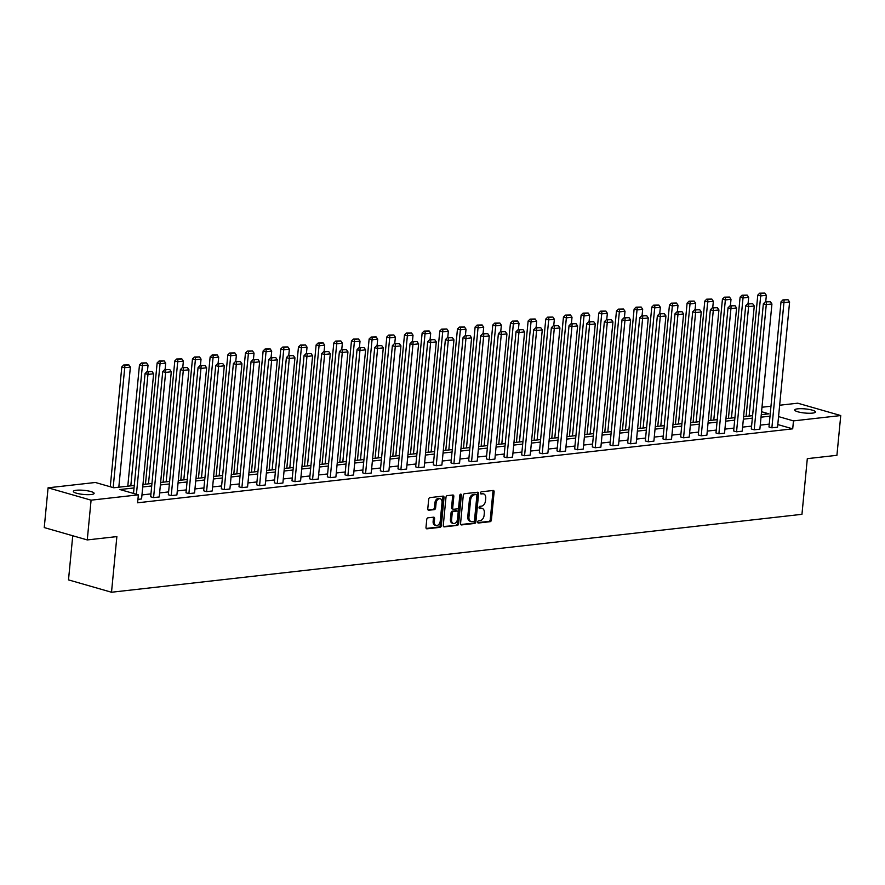 <?xml version="1.0" encoding="UTF-8"?>
<svg xmlns="http://www.w3.org/2000/svg" width="885" height="885" viewBox="0 0 885 885"><rect width="100%" height="100%" fill="white"/><g stroke="black" fill="none" stroke-linecap="round" stroke-linejoin="round"><path stroke-width="1.33" d="M477.668 522.017A1.117 0.752 106 0 0 478.331 523.024L490.146 521.685A1.604 1.073 106 0 0 491.407 520.004L494.118 491.905A1.604 1.073 106 0 0 493.155 490.467L481.34 491.806A1.117 0.752 106 0 0 481.13 493.985L482.657 493.819A5.122 3.429 106 0 1 483.597 493.896A5.122 3.429 106 0 1 485.732 498.41L485.511 500.755A5.122 3.429 106 0 1 481.473 506.154L479.947 506.32A1.117 0.752 106 0 0 479.736 508.51L481.263 508.333A5.122 3.429 106 0 1 482.192 508.41A5.122 3.429 106 0 1 484.338 512.924L484.117 515.269A5.122 3.429 106 0 1 480.079 520.668L478.542 520.834A1.117 0.752 106 0 0 477.668 522.017M76.298 490.257A10.432 2.069 -174.5 0 1 87.737 490.843A10.432 2.069 -174.5 0 1 94.12 493.399A10.432 2.069 -174.5 0 1 91.177 494.527A10.432 2.069 -174.5 0 1 79.739 493.941A10.432 2.069 -174.5 0 1 73.355 491.396A10.432 2.069 -174.5 0 1 76.298 490.257M797.65 408.837A10.432 2.069 -174.5 0 1 809.089 409.423A10.432 2.069 -174.5 0 1 815.472 411.967A10.432 2.069 -174.5 0 1 812.53 413.107A10.432 2.069 -174.5 0 1 801.091 412.521A10.432 2.069 -174.5 0 1 794.708 409.965A10.432 2.069 -174.5 0 1 797.65 408.837M428.008 517.813A1.604 1.073 106 0 0 426.747 519.506L425.995 527.383A1.604 1.073 106 0 0 426.957 528.821L440.066 527.338A1.604 1.073 106 0 0 441.327 525.657L444.038 497.558A1.604 1.073 106 0 0 443.075 496.12L429.955 497.602A1.604 1.073 106 0 0 428.694 499.295L427.776 508.809A1.604 1.073 106 0 0 428.738 510.247L434.358 509.616A1.604 1.073 106 0 0 435.619 507.924L436.073 503.2A4.281 2.865 106 0 1 440.232 498.753A4.281 2.865 106 0 1 442.024 502.536L440.243 521.033A4.281 2.865 106 0 1 436.084 525.48A4.281 2.865 106 0 1 434.292 521.707L434.59 518.621A1.604 1.073 106 0 0 433.628 517.183L428.008 517.813M779.652 405.23L797.739 403.195L840.75 415.552L836.922 455.31L807.308 458.651L801.954 514.318L111.51 592.242L116.875 536.587L87.261 539.927L91.089 500.169L48.078 487.812L95.359 482.48L113.778 487.768L134.288 485.456M840.75 415.552L793.469 420.884L778.557 416.603M134.044 487.945L119.94 489.538L138.37 494.837L137.595 502.791L792.706 428.838L793.469 420.884M138.37 494.837L91.089 500.169M460.565 523.489A1.604 1.073 106 0 0 461.527 524.927L474.637 523.444A1.604 1.073 106 0 0 475.898 521.752L478.608 493.653A1.604 1.073 106 0 0 477.646 492.226L464.525 493.697A1.604 1.073 106 0 0 463.264 495.39L460.565 523.489M457.357 525.391L444.237 526.874A1.604 1.073 106 0 1 443.274 525.436L445.985 497.337A1.604 1.073 106 0 1 447.246 495.655L452.854 495.014A1.604 1.073 106 0 1 453.817 496.452L452.722 507.846A1.604 1.073 106 0 0 453.684 509.284L457.412 508.864A1.604 1.073 106 0 0 458.673 507.182L459.813 495.312A1.117 0.752 106 0 1 461.373 495.135L458.618 523.71A1.604 1.073 106 0 1 457.357 525.391L443.485 526.486M87.261 539.927L44.25 527.571L48.078 487.812M72.747 535.757L68.499 579.885L111.51 592.242M761.985 407.233L770.968 406.215M770.016 416.16L761.034 417.178M752.35 418.151L743.367 419.169M734.683 420.154L725.7 421.16M717.016 422.145L708.033 423.163M699.349 424.136L690.366 425.154M681.682 426.127L672.7 427.145M664.015 428.13L655.033 429.137M646.349 430.121L637.366 431.139M628.693 432.112L619.699 433.13M611.026 434.104L602.043 435.121M593.359 436.106L584.377 437.113M575.692 438.097L566.71 439.115M558.026 440.088L549.043 441.106M540.359 442.08L531.376 443.097M522.692 444.082L513.709 445.089M505.025 446.073L496.042 447.091M487.358 448.064L478.376 449.082M469.692 450.056L460.709 451.073M452.036 452.058L443.042 453.065M434.369 454.049L425.375 455.067M416.702 456.041L407.719 457.058M399.035 458.032L390.053 459.049M381.369 460.034L372.386 461.041M363.702 462.025L354.719 463.043M346.035 464.017L337.052 465.034M328.368 466.019L319.385 467.026M310.701 468.01L301.719 469.017M293.035 470.001L284.052 471.019M275.368 471.993L266.385 473.01M257.712 473.995L248.718 475.002M240.045 475.986L231.051 476.993M222.378 477.977L213.396 478.995M204.712 479.969L195.729 480.986M187.045 481.971L178.062 482.978M169.378 483.962L160.395 484.969M151.711 485.953L142.728 486.971M761.266 414.678L768.888 413.826L761.554 411.713M142.972 484.471L151.954 483.464M160.639 482.48L169.621 481.462M178.294 480.489L187.288 479.471M195.961 478.497L204.955 477.48M213.628 476.495L222.611 475.488M231.295 474.504L240.277 473.486M248.962 472.513L257.944 471.495M266.628 470.521L275.611 469.504M284.295 468.519L293.278 467.512M301.962 466.528L310.945 465.51M319.629 464.536L328.612 463.519M337.296 462.545L346.278 461.527M354.962 460.543L363.945 459.536M372.618 458.552L381.612 457.534M390.285 456.56L399.268 455.543M407.952 454.569L416.935 453.551M425.619 452.567L434.601 451.56M443.285 450.576L452.268 449.558M460.952 448.584L469.935 447.567M478.619 446.593L487.602 445.575M496.286 444.591L505.269 443.584M513.953 442.6L522.935 441.582M531.62 440.608L540.602 439.591M549.275 438.617L558.269 437.599M566.942 436.615L575.936 435.608M584.609 434.623L593.592 433.606M602.276 432.632L611.258 431.615M619.942 430.641L628.925 429.623M637.609 428.639L646.592 427.632M655.276 426.647L664.259 425.63M672.943 424.656L681.926 423.638M690.61 422.665L699.592 421.647M708.277 420.663L717.259 419.656M725.943 418.671L734.926 417.654M743.599 416.68L752.593 415.662M769.253 424.114L760.259 425.132M751.586 426.105L742.603 427.123M733.919 428.097L724.937 429.114M716.253 430.099L707.27 431.106M698.586 432.09L689.603 433.108M680.919 434.081L671.936 435.099M663.252 436.073L654.269 437.09M645.585 438.075L636.603 439.082M627.919 440.066L618.936 441.084M610.252 442.058L601.269 443.075M592.596 444.049L583.602 445.066M574.929 446.051L565.935 447.058M557.262 448.042L548.28 449.06M539.596 450.034L530.613 451.051M521.929 452.036L512.946 453.043M504.262 454.027L495.279 455.034M486.595 456.018L477.612 457.036M468.928 458.01L459.946 459.027M451.262 460.012L442.279 461.019M433.595 462.003L424.612 463.01M415.928 463.994L406.945 465.012M398.272 465.986L389.278 467.003M380.605 467.988L371.623 468.995M362.938 469.979L353.956 470.986M345.272 471.97L336.289 472.988M327.605 473.962L318.622 474.979M309.938 475.964L300.955 476.971M292.271 477.955L283.288 478.962M274.604 479.947L265.622 480.964M256.938 481.938L247.955 482.956M239.271 483.94L230.288 484.947M221.615 485.931L212.621 486.938M203.948 487.923L194.954 488.94M186.281 489.914L177.299 490.932M168.615 491.916L159.632 492.923M150.948 493.907L141.965 494.925M792.706 428.838L777.793 424.557M152.109 371.556L146.976 371.667L152.109 371.556L153.625 373.78L141.578 498.963L137.927 499.372M169.776 369.554L164.643 369.676L169.776 369.554L171.292 371.777L159.234 496.972L153.581 497.613L165.628 372.419L162.729 371.589L150.671 496.773L153.581 497.613M187.432 367.563L182.31 367.673L187.432 367.563L188.959 369.786L176.9 494.98L171.248 495.611L183.295 370.428L180.385 369.587L168.338 494.781L171.248 495.611M205.099 365.571L199.977 365.682L205.099 365.571L206.625 367.795L194.567 492.978L188.903 493.62L200.961 368.437L198.052 367.596L186.005 492.79L188.903 493.62M222.766 363.58L217.644 363.691L222.766 363.58L224.292 365.804L212.234 490.987L206.57 491.629L218.628 366.434L215.719 365.605L203.672 490.788L206.57 491.629M240.432 361.578L235.31 361.699L240.432 361.578L241.959 363.801L229.901 488.996L224.237 489.637L236.295 364.443L233.386 363.613L221.339 488.797L224.237 489.637M258.099 359.587L252.977 359.697L258.099 359.587L259.626 361.81L247.568 487.004L241.904 487.635L253.962 362.452L251.052 361.611L238.994 486.805L241.904 487.635M275.766 357.595L270.644 357.706L275.766 357.595L277.293 359.819L265.234 485.002L259.57 485.644L271.629 360.46L268.719 359.62L256.661 484.814L259.57 485.644M293.433 355.604L288.3 355.715L293.433 355.604L294.948 357.828L282.901 483.011L277.237 483.652L289.295 358.458L286.386 357.628L274.328 482.812L277.237 483.652M311.1 353.602L305.967 353.723L311.1 353.602L312.615 355.825L300.568 481.02L294.904 481.661L306.962 356.467L304.053 355.637L291.995 480.82L294.904 481.661M328.766 351.61L323.633 351.721L328.766 351.61L330.282 353.834L318.235 479.028L312.571 479.659L324.618 354.476L321.72 353.635L309.661 478.829L312.571 479.659M346.433 349.619L341.3 349.73L346.433 349.619L347.949 351.843L335.891 477.026L330.238 477.668L342.285 352.484L339.386 351.644L327.328 476.838L330.238 477.668M364.089 347.628L358.967 347.739L364.089 347.628L365.616 349.852L353.558 475.035L347.905 475.676L359.952 350.482L357.053 349.652L344.995 474.836L347.905 475.676M381.756 345.626L376.634 345.747L381.756 345.626L383.282 347.849L371.224 473.044L365.56 473.685L377.618 348.491L374.709 347.661L362.662 472.844L365.56 473.685M399.423 343.634L394.301 343.745L399.423 343.634L400.949 345.858L388.891 471.052L383.227 471.683L395.285 346.5L392.376 345.659L380.329 470.853L383.227 471.683M417.089 341.643L411.967 341.754L417.089 341.643L418.616 343.867L406.558 469.05L400.894 469.692L412.952 344.508L410.043 343.668L397.996 468.862L400.894 469.692M434.756 339.652L429.634 339.763L434.756 339.652L436.283 341.875L424.225 467.059L418.561 467.7L430.619 342.506L427.709 341.676L415.662 466.86L418.561 467.7M452.423 337.65L447.301 337.771L452.423 337.65L453.95 339.873L441.892 465.067L436.228 465.709L448.286 340.515L445.376 339.685L433.318 464.868L436.228 465.709M470.09 335.658L464.968 335.769L470.09 335.658L471.605 337.882L459.558 463.076L453.894 463.707L465.952 338.524L463.043 337.683L450.985 462.877L453.894 463.707M487.757 333.667L482.624 333.778L487.757 333.667L489.272 335.891L477.225 461.074L471.561 461.716L483.619 336.532L480.71 335.692L468.652 460.886L471.561 461.716M505.423 331.676L500.291 331.786L505.423 331.676L506.939 333.899L494.892 459.083L489.228 459.724L501.275 334.53L498.377 333.7L486.319 458.884L489.228 459.724M523.09 329.674L517.957 329.795L523.09 329.674L524.606 331.897L512.559 457.091L506.895 457.733L518.942 332.539L516.043 331.709L503.985 456.892L506.895 457.733M540.757 327.682L535.624 327.793L540.757 327.682L542.273 329.906L530.215 455.1L524.562 455.731L536.609 330.548L533.71 329.707L521.652 454.901L524.562 455.731M558.413 325.691L553.291 325.802L558.413 325.691L559.939 327.915L547.881 453.098L542.228 453.74L554.275 328.556L551.377 327.716L539.319 452.91L542.228 453.74M576.08 323.7L570.958 323.81L576.08 323.7L577.606 325.923L565.548 451.107L559.884 451.748L571.942 326.554L569.033 325.724L556.986 450.908L559.884 451.748M593.746 321.697L588.625 321.819L593.746 321.697L595.273 323.921L583.215 449.115L577.551 449.757L589.609 324.563L586.7 323.733L574.653 448.916L577.551 449.757M611.413 319.706L606.291 319.817L611.413 319.706L612.94 321.93L600.882 447.124L595.218 447.755L607.276 322.571L604.367 321.731L592.319 446.925L595.218 447.755M629.08 317.715L623.958 317.826L629.08 317.715L630.607 319.939L618.549 445.122L612.885 445.763L624.943 320.58L622.033 319.739L609.975 444.934L612.885 445.763M646.747 315.724L641.625 315.834L646.747 315.724L648.274 317.936L636.215 443.131L630.551 443.772L642.61 318.578L639.7 317.748L627.642 442.931L630.551 443.772M664.414 313.721L659.292 313.843L664.414 313.721L665.929 315.945L653.882 441.139L648.218 441.781L660.276 316.587L657.367 315.757L645.309 440.94L648.218 441.781M682.081 311.73L676.948 311.841L682.081 311.73L683.596 313.954L671.549 439.148L665.885 439.779L677.943 314.595L675.034 313.755L662.976 438.949L665.885 439.779M699.747 309.739L694.614 309.85L699.747 309.739L701.263 311.962L689.216 437.146L683.552 437.787L695.599 312.593L692.701 311.763L680.642 436.958L683.552 437.787M717.414 307.748L712.281 307.858L717.414 307.748L718.93 309.96L706.883 435.154L701.219 435.796L713.266 310.602L710.367 309.772L698.309 434.955L701.219 435.796M735.07 305.745L729.948 305.867L735.07 305.745L736.597 307.969L724.538 433.163L718.885 433.805L730.933 308.611L728.034 307.781L715.976 432.964L718.885 433.805M752.737 303.754L747.615 303.865L752.737 303.754L754.263 305.978L742.205 431.172L736.552 431.803L748.599 306.619L745.69 305.779L733.643 430.973L736.552 431.803M770.404 301.763L765.282 301.873L770.404 301.763L771.93 303.986L759.872 429.17L754.208 429.811L766.266 304.617L763.357 303.787L751.31 428.982L754.208 429.811M788.07 299.772L782.948 299.882L788.07 299.772L789.597 301.984L777.539 427.178L771.875 427.82L783.933 302.626L781.024 301.796L768.976 426.979L771.875 427.82M482.192 508.41L481.031 508.078A5.122 3.429 106 0 0 480.101 508.001L481.263 508.333M479.139 508.112L480.101 508.001M483.597 493.896L482.425 493.553A5.122 3.429 106 0 0 481.495 493.487L482.657 493.819M480.533 493.587L481.495 493.487M477.745 522.626L488.985 521.353A1.604 1.073 106 0 0 490.246 519.672L492.945 491.573A1.604 1.073 106 0 0 492.735 490.522M460.775 524.539L473.475 523.101A1.604 1.073 106 0 0 474.736 521.42L477.446 493.321A1.604 1.073 106 0 0 477.236 492.27M473.63 521.398A1.117 0.752 106 0 0 474.515 520.214L476.882 495.545A1.117 0.752 106 0 0 476.207 494.549L474.603 494.726A5.122 3.429 106 0 0 470.566 500.125L468.939 516.984A5.122 3.429 106 0 0 471.085 521.497A5.122 3.429 106 0 0 472.015 521.575L473.63 521.398M475.433 494.317A1.117 0.752 106 0 0 475.046 494.206L476.207 494.549M471.085 521.497L469.924 521.165A5.122 3.429 106 0 1 467.778 516.652L469.404 499.793A5.122 3.429 106 0 1 473.442 494.394L475.046 494.206M452.523 508.952A1.604 1.073 106 0 1 451.56 507.514L452.655 496.12A1.604 1.073 106 0 0 452.445 495.069M456.195 525.059A1.604 1.073 106 0 0 457.456 523.367L460.2 494.803A1.117 0.752 106 0 0 460.189 494.416M451.582 519.672A4.281 2.865 106 0 0 453.374 523.455A4.281 2.865 106 0 0 457.534 519.008L458.153 512.481A1.604 1.073 106 0 0 457.191 511.054L453.474 511.475A1.604 1.073 106 0 0 452.213 513.156L451.582 519.672L450.421 519.34A4.281 2.865 106 0 0 452.213 523.123L453.374 523.455M456.583 510.877A1.604 1.073 106 0 0 456.029 510.711L457.191 511.054M450.421 519.34L451.051 512.824A1.604 1.073 106 0 1 452.312 511.132L456.029 510.711M436.084 525.48L434.922 525.148A4.281 2.865 106 0 1 433.13 521.365L433.429 518.289A1.604 1.073 106 0 0 433.219 517.227M440.232 498.753L439.071 498.421A4.281 2.865 106 0 0 434.911 502.868L436.073 503.2M427.997 509.871L433.196 509.284A1.604 1.073 106 0 0 434.458 507.592L434.911 502.868M426.205 528.445L438.905 527.006A1.604 1.073 106 0 0 440.166 525.325L442.876 497.226A1.604 1.073 106 0 0 442.666 496.164M749.119 416.05L760.68 295.944L766.344 295.313L765.724 301.829M760.857 293.532L764.828 293.09L759.695 293.201L760.857 293.532L760.68 295.944L757.781 295.114L746.099 416.392M766.344 295.313L764.828 293.09M759.695 293.201L757.781 295.114M789.597 301.984L783.933 302.626L784.11 300.214M781.024 301.796L782.948 299.882M731.452 418.052L743.024 297.946L748.677 297.305L748.057 303.82M743.201 295.524L747.161 295.081L742.028 295.192L743.201 295.524L743.024 297.946L740.114 297.106L728.432 418.395M748.677 297.305L747.161 295.081M742.028 295.192L740.114 297.106M713.786 420.043L725.357 299.938L731.01 299.296L730.39 305.812M725.534 297.526L729.494 297.072L724.372 297.183L725.534 297.526L725.357 299.938L722.448 299.097L710.766 420.386M731.01 299.296L729.494 297.072M724.372 297.183L722.448 299.097M771.93 303.986L766.266 304.617L766.443 302.205M763.357 303.787L765.282 301.873M754.263 305.978L748.599 306.619L748.776 304.208M745.69 305.779L747.615 303.865M696.119 422.034L707.69 301.929L713.354 301.287L712.724 307.803M707.867 299.517L711.828 299.064L706.706 299.185L707.867 299.517L707.69 301.929L704.781 301.099L693.099 422.377M713.354 301.287L711.828 299.064M706.706 299.185L704.781 301.099M736.597 307.969L730.933 308.611L731.11 306.199M728.034 307.781L729.948 305.867M678.452 424.026L690.023 303.92L695.687 303.29L695.057 309.805M690.2 301.508L694.161 301.066L689.039 301.177L690.2 301.508L690.023 303.92L687.114 303.09L675.432 424.369M695.687 303.29L694.161 301.066M689.039 301.177L687.114 303.09M718.93 309.96L713.266 310.602L713.443 308.19M710.367 309.772L712.281 307.858M660.785 426.028L672.357 305.922L678.021 305.281L677.39 311.797M672.534 303.5L676.494 303.057L671.372 303.168L672.534 303.5L672.357 305.922L669.447 305.082L657.776 426.371M678.021 305.281L676.494 303.057M671.372 303.168L669.447 305.082M701.263 311.962L695.599 312.593L695.776 310.181M692.701 311.763L694.614 309.85M643.13 428.019L654.69 307.914L660.354 307.272L659.723 313.788M654.867 305.502L658.827 305.048L653.705 305.159L654.867 305.502L654.69 307.914L651.78 307.073L640.109 428.362M660.354 307.272L658.827 305.048M653.705 305.159L651.78 307.073M683.596 313.954L677.943 314.595L678.12 312.184M675.034 313.755L676.948 311.841M625.463 430.01L637.023 309.905L642.687 309.263L642.056 315.779M637.2 307.493L641.16 307.04L636.038 307.161L637.2 307.493L637.023 309.905L634.114 309.075L622.443 430.353M642.687 309.263L641.16 307.04M636.038 307.161L634.114 309.075M665.929 315.945L660.276 316.587L660.453 314.175M657.367 315.757L659.292 313.843M607.796 432.013L619.356 311.896L625.02 311.266L624.39 317.781M619.533 309.484L623.494 309.042L618.372 309.153L619.533 309.484L619.356 311.896L616.458 311.066L604.776 432.345M625.02 311.266L623.494 309.042M618.372 309.153L616.458 311.066M648.274 317.936L642.61 318.578L642.787 316.166M639.7 317.748L641.625 315.834M590.129 434.004L601.689 313.898L607.353 313.257L606.723 319.773M601.866 311.476L605.838 311.033L600.705 311.144L601.866 311.476L601.689 313.898L598.791 313.058L587.109 434.347M607.353 313.257L605.838 311.033M600.705 311.144L598.791 313.058M572.462 435.995L584.023 315.89L589.687 315.248L589.067 321.764M584.2 313.478L588.171 313.024L583.038 313.135L584.2 313.478L584.023 315.89L581.124 315.049L569.442 436.338M589.687 315.248L588.171 313.024M583.038 313.135L581.124 315.049M554.795 437.986L566.356 317.881L572.02 317.239L571.4 323.755M566.533 315.469L570.504 315.016L565.371 315.137L566.533 315.469L566.356 317.881L563.457 317.051L551.775 438.329M572.02 317.239L570.504 315.016M565.371 315.137L563.457 317.051M537.129 439.989L548.7 319.872L554.353 319.242L553.733 325.757M548.877 317.461L552.837 317.018L547.704 317.129L548.877 317.461L548.7 319.872L545.791 319.042L534.109 440.321M554.353 319.242L552.837 317.018M547.704 317.129L545.791 319.042M519.462 441.98L531.033 321.874L536.697 321.233L536.067 327.749M531.21 319.452L535.171 319.009L530.049 319.12L531.21 319.452L531.033 321.874L528.124 321.034L516.442 442.323M536.697 321.233L535.171 319.009M530.049 319.12L528.124 321.034M501.795 443.971L513.366 323.866L519.03 323.224L518.4 329.74M513.543 321.454L517.504 321.001L512.382 321.122L513.543 321.454L513.366 323.866L510.457 323.025L498.775 444.314M519.03 323.224L517.504 321.001M512.382 321.122L510.457 323.025M484.128 445.963L495.7 325.857L501.364 325.215L500.733 331.731M495.877 323.445L499.837 323.003L494.715 323.113L495.877 323.445L495.7 325.857L492.79 325.027L481.119 446.305M501.364 325.215L499.837 323.003M494.715 323.113L492.79 325.027M466.472 447.965L478.033 327.848L483.697 327.218L483.066 333.733M478.21 325.437L482.17 324.994L477.048 325.105L478.21 325.437L478.033 327.848L475.123 327.019L463.452 448.297M483.697 327.218L482.17 324.994M477.048 325.105L475.123 327.019M448.806 449.956L460.366 329.851L466.03 329.209L465.399 335.725M460.543 327.428L464.503 326.985L459.381 327.096L460.543 327.428L460.366 329.851L457.456 329.01L445.786 450.299M466.03 329.209L464.503 326.985M459.381 327.096L457.456 329.01M431.139 451.947L442.699 331.842L448.363 331.2L447.733 337.716M442.876 329.43L446.837 328.977L441.715 329.098L442.876 329.43L442.699 331.842L439.79 331.001L428.119 452.29M448.363 331.2L446.837 328.977M441.715 329.098L439.79 331.001M630.607 319.939L624.943 320.58L625.12 318.158M622.033 319.739L623.958 317.826M612.94 321.93L607.276 322.571L607.453 320.16M604.367 321.731L606.291 319.817M595.273 323.921L589.609 324.563L589.786 322.151M586.7 323.733L588.625 321.819M577.606 325.923L571.942 326.554L572.119 324.142M569.033 325.724L570.958 323.81M559.939 327.915L554.275 328.556L554.452 326.134M551.377 327.716L553.291 325.802M542.273 329.906L536.609 330.548L536.786 328.136M533.71 329.707L535.624 327.793M524.606 331.897L518.942 332.539L519.119 330.127M516.043 331.709L517.957 329.795M506.939 333.899L501.275 334.53L501.452 332.118M498.377 333.7L500.291 331.786M489.272 335.891L483.619 336.532L483.796 334.11M480.71 335.692L482.624 333.778M471.605 337.882L465.952 338.524L466.13 336.112M463.043 337.683L464.968 335.769M413.472 453.939L425.032 333.833L430.696 333.191L430.066 339.707M425.209 331.421L429.17 330.979L424.048 331.09L425.209 331.421L425.032 333.833L422.134 333.003L410.452 454.282M430.696 333.191L429.17 330.979M424.048 331.09L422.134 333.003M453.95 339.873L448.286 340.515L448.463 338.103M445.376 339.685L447.301 337.771M395.805 455.941L407.365 335.824L413.029 335.194L412.399 341.71M407.542 333.413L411.514 332.97L406.381 333.081L407.542 333.413L407.365 335.824L404.467 334.995L392.785 456.273M413.029 335.194L411.514 332.97M406.381 333.081L404.467 334.995M436.283 341.875L430.619 342.506L430.796 340.094M427.709 341.676L429.634 339.763M378.138 457.932L389.699 337.827L395.363 337.185L394.743 343.701M389.876 335.404L393.847 334.961L388.714 335.072L389.876 335.404L389.699 337.827L386.8 336.986L375.118 458.275M395.363 337.185L393.847 334.961M388.714 335.072L386.8 336.986M418.616 343.867L412.952 344.508L413.129 342.086M410.043 343.668L411.967 341.754M360.472 459.923L372.043 339.818L377.696 339.176L377.076 345.692M372.209 337.406L376.18 336.953L371.047 337.074L372.209 337.406L372.043 339.818L369.133 338.977L357.452 460.266M377.696 339.176L376.18 336.953M371.047 337.074L369.133 338.977M400.949 345.858L395.285 346.5L395.462 344.088M392.376 345.659L394.301 343.745M342.805 461.915L354.376 341.809L360.029 341.167L359.41 347.683M354.553 339.397L358.513 338.955L353.392 339.066L354.553 339.397L354.376 341.809L351.467 340.979L339.785 462.258M360.029 341.167L358.513 338.955M353.392 339.066L351.467 340.979M383.282 347.849L377.618 348.491L377.795 346.079M374.709 347.661L376.634 345.747M325.138 463.917L336.709 343.8L342.373 343.17L341.743 349.686M336.886 341.389L340.847 340.946L335.725 341.057L336.886 341.389L336.709 343.8L333.8 342.971L322.118 464.249M342.373 343.17L340.847 340.946M335.725 341.057L333.8 342.971M365.616 349.852L359.952 350.482L360.129 348.07M357.053 349.652L358.967 347.739M307.471 465.908L319.042 345.803L324.706 345.161L324.076 351.677M319.219 343.38L323.18 342.938L318.058 343.048L319.219 343.38L319.042 345.803L316.133 344.962L304.451 466.251M324.706 345.161L323.18 342.938M318.058 343.048L316.133 344.962M347.949 351.843L342.285 352.484L342.462 350.062M339.386 351.644L341.3 349.73M289.804 467.899L301.376 347.794L307.04 347.152L306.409 353.668M301.553 345.382L305.513 344.929L300.391 345.05L301.553 345.382L301.376 347.794L298.466 346.953L286.795 468.242M307.04 347.152L305.513 344.929M300.391 345.05L298.466 346.953M272.149 469.891L283.709 349.785L289.373 349.144L288.742 355.659M283.886 347.374L287.846 346.931L282.724 347.042L283.886 347.374L283.709 349.785L280.799 348.955L269.128 470.234M289.373 349.144L287.846 346.931M282.724 347.042L280.799 348.955M254.482 471.893L266.042 351.776L271.706 351.146L271.075 357.662M266.219 349.365L270.179 348.922L265.058 349.033L266.219 349.365L266.042 351.776L263.133 350.947L251.462 472.225M271.706 351.146L270.179 348.922M265.058 349.033L263.133 350.947M236.815 473.884L248.375 353.779L254.039 353.137L253.409 359.653M248.552 351.367L252.513 350.914L247.391 351.024L248.552 351.367L248.375 353.779L245.466 352.938L233.795 474.227M254.039 353.137L252.513 350.914M247.391 351.024L245.466 352.938M219.148 475.876L230.708 355.77L236.372 355.128L235.742 361.644M230.885 353.358L234.857 352.905L229.724 353.026L230.885 353.358L230.708 355.77L227.81 354.929L216.128 476.219M236.372 355.128L234.857 352.905M229.724 353.026L227.81 354.929M201.481 477.867L213.042 357.761L218.706 357.12L218.075 363.635M213.219 355.35L217.19 354.907L212.057 355.018L213.219 355.35L213.042 357.761L210.143 356.932L198.461 478.21M218.706 357.12L217.19 354.907M212.057 355.018L210.143 356.932M183.814 479.869L195.375 359.752L201.039 359.122L200.419 365.638M195.552 357.341L199.523 356.898L194.39 357.009L195.552 357.341L195.375 359.752L192.476 358.923L180.794 480.201M201.039 359.122L199.523 356.898M194.39 357.009L192.476 358.923M166.148 481.86L177.719 361.755L183.372 361.113L182.752 367.629M177.896 359.343L181.856 358.89L176.723 359L177.896 359.343L177.719 361.755L174.81 360.914L163.128 482.203M183.372 361.113L181.856 358.89M176.723 359L174.81 360.914M148.481 483.852L160.052 363.746L165.705 363.104L165.086 369.62M160.229 361.334L164.19 360.881L159.068 361.003L160.229 361.334L160.052 363.746L157.143 362.905L145.461 484.195M165.705 363.104L164.19 360.881M159.068 361.003L157.143 362.905M130.814 485.843L142.385 365.737L148.049 365.096L147.419 371.623M142.562 363.326L146.523 362.883L141.401 362.994L142.562 363.326L142.385 365.737L139.476 364.908L127.794 486.186M148.049 365.096L146.523 362.883M141.401 362.994L139.476 364.908M330.282 353.834L324.618 354.476L324.795 352.064M321.72 353.635L323.633 351.721M312.615 355.825L306.962 356.467L307.128 354.055M304.053 355.637L305.967 353.723M294.948 357.828L289.295 358.458L289.472 356.047M286.386 357.628L288.3 355.715M277.293 359.819L271.629 360.46L271.806 358.038M268.719 359.62L270.644 357.706M259.626 361.81L253.962 362.452L254.139 360.04M251.052 361.611L252.977 359.697M241.959 363.801L236.295 364.443L236.472 362.031M233.386 363.613L235.31 361.699M224.292 365.804L218.628 366.434L218.805 364.023M215.719 365.605L217.644 363.691M206.625 367.795L200.961 368.437L201.138 366.014M198.052 367.596L199.977 365.682M188.959 369.786L183.295 370.428L183.472 368.016M180.385 369.587L182.31 367.673M171.292 371.777L165.628 372.419L165.805 370.007M162.729 371.589L164.643 369.676M113.18 487.591L124.719 367.729L130.383 367.098L118.811 487.204M124.896 365.317L128.856 364.874L123.734 364.985L124.896 365.317L124.719 367.729L121.809 366.899L110.271 486.761M130.383 367.098L128.856 364.874M123.734 364.985L121.809 366.899M136.423 494.272L147.961 374.41L145.063 373.581L133.513 493.443M153.625 373.78L147.961 374.41L148.138 371.999M145.063 373.581L146.976 371.667M492.945 491.573L494.118 491.905M490.246 519.672L491.407 520.004M488.985 521.353L490.146 521.685M477.446 493.321L478.608 493.653M474.736 521.42L475.898 521.752M473.475 523.101L474.637 523.444M460.974 524.761L461.527 524.927M473.442 494.394L474.603 494.726M469.404 499.793L470.566 500.125M467.778 516.652L468.939 516.984M443.684 526.719L444.237 526.874M452.655 496.12L453.817 496.452M451.56 507.514L452.722 507.846M460.2 494.803L461.373 495.135M457.456 523.367L458.618 523.71M452.312 511.132L453.474 511.475M451.051 512.824L452.213 513.156M433.429 518.289L434.59 518.621M433.13 521.365L434.292 521.707M434.458 507.592L435.619 507.924M433.196 509.284L434.358 509.616M442.876 497.226L444.038 497.558M440.166 525.325L441.327 525.657M438.905 527.006L440.066 527.338M426.404 528.666L426.957 528.821M475.256 494.228L476.418 494.56M452.224 508.93L453.397 509.262M456.328 510.745L457.49 511.076"/></g></svg>
